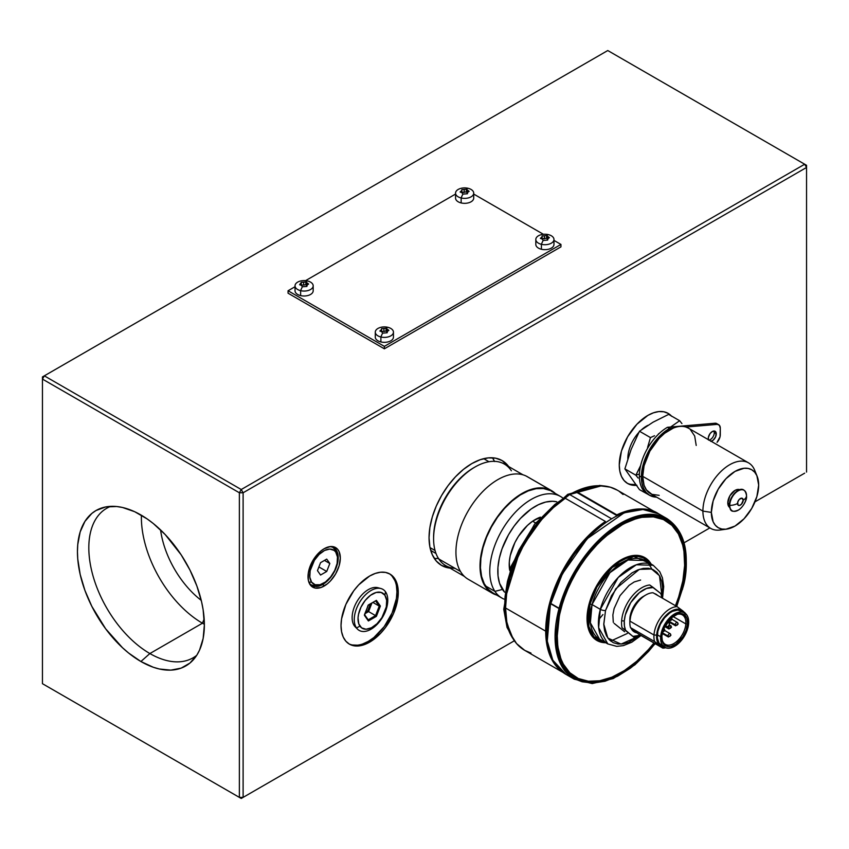 <?xml version="1.0" encoding="UTF-8"?>
<svg xmlns="http://www.w3.org/2000/svg" width="849" height="849" viewBox="0 0 849 849"><rect width="100%" height="100%" fill="white"/><g stroke="black" fill="none" stroke-linecap="round" stroke-linejoin="round"><path stroke-width="1.27" d="M308.792 581.968A21.756 12.565 120 0 0 322.832 584.367L324.169 586.033A22.849 13.191 -60 0 1 309.078 582.754A22.849 13.191 -60 0 1 324.169 548.719L321.018 550.905L315.191 557.05L310.734 564.765L308.325 572.884L308.325 580.164L309.248 583.136L310.734 585.502L315.191 588.07L321.018 587.497L327.321 583.857L330.357 581.045L335.599 573.977L339.101 565.901L340.332 558.048L339.101 551.627L337.605 549.261L333.148 546.682L330.357 546.576L324.169 548.719A22.849 13.191 -60 0 1 329.932 546.618A22.849 13.191 -60 0 1 340.056 561.592A22.849 13.191 -60 0 1 324.169 586.033L322.832 584.367A21.756 12.565 120 0 0 337.881 561.624A21.756 12.565 120 0 0 329.115 546.767A21.756 12.565 -60 0 1 333.71 547.764A21.756 12.565 -60 0 1 337.042 565.201A21.756 12.565 -60 0 1 322.832 584.367L322.121 583.953L322.832 584.367A21.756 12.565 -60 0 1 311.954 585.449A21.756 12.565 -60 0 1 308.792 581.958M110.731 506.354A86.343 49.847 -120 0 0 92.477 573.956A86.343 49.847 -120 0 0 149.88 653.55L140.902 661.509A89.739 51.81 60 0 1 80.23 574.677A89.739 51.81 60 0 1 105.35 507.012A89.739 51.81 60 0 1 140.902 514.961A89.739 51.81 60 0 1 196.957 586.235A89.739 51.81 60 0 1 193.466 659.631A89.739 51.81 60 0 1 140.902 661.509L149.88 653.55A86.343 49.847 60 0 1 93.464 577.469A86.343 49.847 60 0 1 106.709 508.275A86.343 49.847 60 0 1 110.731 506.354M141.412 515.258A86.343 49.847 -120 0 0 202.444 623.208L149.88 653.55L202.444 623.208A86.343 49.847 60 0 1 141.412 515.258M160.567 529.914A70 40.412 -120 0 0 201.245 600.37A70 40.412 60 0 1 160.567 529.914M204.163 618.9L202.444 623.208L204.163 618.9M396.398 585.651L396.939 591.785L396.398 598.556L392.121 612.936L384.226 626.615L373.9 637.514L368.317 641.366L369.655 642.141A40.487 23.369 -60 0 1 349.417 644.147A40.487 23.369 -60 0 1 343.208 611.704A40.487 23.369 -60 0 1 369.655 576.025A40.487 23.369 -60 0 1 389.893 574.02A40.487 23.369 -60 0 1 396.101 606.462A40.487 23.369 -60 0 1 369.655 642.141L368.317 641.366A40.487 23.369 120 0 0 394.583 606.303A40.487 23.369 120 0 0 389.213 573.659M669.988 415.15A40.487 23.369 120 0 0 667.463 413.017M636.113 485.373A40.487 23.369 -60 0 1 627.655 483.506A40.487 23.369 -60 0 1 621.447 451.063A40.487 23.369 -60 0 1 647.893 415.384A40.487 23.369 -60 0 1 668.142 413.378A40.487 23.369 -60 0 1 671.326 415.914M494.458 461.336A60.534 34.947 120 0 0 492.494 457.791L494.553 461.527M471.853 463.575A60.534 34.947 -60 0 1 502.12 460.583A60.534 34.947 -60 0 1 508.689 466.557L502.12 460.583L495.636 458.173L488.239 457.887L480.205 459.702L471.853 463.575L463.501 469.348L455.478 476.798L448.07 485.639L441.586 495.529L436.259 506.1L432.311 516.924L429.87 527.6L429.053 537.725L429.87 546.894L432.311 554.758L436.259 561.019L441.586 565.434A60.534 34.947 -60 0 1 432.311 516.924A60.534 34.947 -60 0 1 471.853 463.575M438.413 558.419A60.534 34.947 120 0 1 434.359 558.493L438.615 558.398M450.044 568.13A60.534 34.947 -60 0 1 441.586 565.434L450.044 568.13M635.604 484.535L630.658 484.333M626.997 483.102A40.487 23.369 120 0 0 635.476 484.546M392.121 576.206L394.764 580.398M348.748 643.744A40.487 23.369 120 0 0 368.317 641.366L362.735 643.956M357.365 645.176L352.409 644.975M204.365 624.28A86.343 49.847 60 0 1 202.444 623.208A86.343 49.847 -120 0 0 204.365 624.28M196.735 655.301A86.343 49.847 60 0 1 193.052 657.826A86.343 49.847 60 0 1 149.88 653.55A86.343 49.847 -120 0 0 196.735 655.301M239.365 492.77L239.365 797.381L42.45 683.689L42.45 379.089L239.365 492.77L42.45 379.089L44.318 375.842L42.45 376.924L42.45 379.089L42.45 376.924L607.767 50.537L804.682 164.228L607.767 50.537L44.318 375.842L241.233 489.523L44.318 375.842L42.45 379.089L42.45 683.689L239.365 797.381L239.365 492.77L243.111 492.77L241.233 489.523L239.365 492.77L243.111 492.77L243.111 797.381L239.365 797.381L241.233 798.463L514.303 640.804L241.233 798.463L243.111 797.381L239.365 797.381L241.233 798.463L42.45 683.689L241.233 798.463L514.303 640.804L243.111 797.381L243.111 492.77L241.233 489.523L239.365 492.77M140.902 661.509L153.287 667.25L159.325 668.991L170.819 670.126L181.166 668.121L189.964 663.037L196.872 655.088L199.536 650.122L203.144 638.459L204.365 624.864L203.144 609.869L201.627 602.015L196.872 586.001L189.964 570.072L181.166 554.832L165.194 534.552L153.287 523.515L147.121 518.898L134.683 511.714L122.489 507.479L116.621 506.513L105.647 506.949L96.033 510.514L91.851 513.422L84.942 521.382L80.177 531.899L77.758 544.591L77.45 551.595L77.758 558.95L80.177 574.444L84.942 590.458L91.851 606.398L105.647 628.801L122.489 647.713L128.528 652.955L140.902 661.509M806.55 165.311L804.682 164.228L241.233 489.523L804.682 164.228L806.55 167.465L806.55 165.311L804.682 164.228L806.55 167.465L806.55 165.311M804.682 473.158L754.984 501.844L804.682 473.158M709.86 527.908L684.082 542.787L709.86 527.908M806.55 472.076L806.55 167.465L243.111 492.77L806.55 167.465L806.55 472.076M369.655 642.141L380.607 633.301L385.563 627.39L393.458 613.71L397.735 599.32L398.277 592.56L397.735 586.426L396.101 581.162L393.458 576.98L389.893 574.02L385.563 572.417L380.607 572.215L375.237 573.436L369.655 576.025L358.702 584.865L353.746 590.787L345.851 604.467L341.574 618.847L341.022 625.617L341.574 631.741L343.208 637.005L345.851 641.197L349.417 644.147L353.746 645.749L358.702 645.951L364.072 644.731L369.655 642.141M671.697 416.339L668.142 413.378L663.801 411.776L658.856 411.574L653.486 412.794L647.893 415.384L636.941 424.224L627.655 436.757L621.447 451.063L619.271 464.965L619.823 471.099L621.447 476.363L624.1 480.545L627.655 483.506L631.996 485.108L636.941 485.31M385.531 591.817L384.852 595.17A20.334 11.737 -60 0 1 379.588 620.895A20.334 11.737 -60 0 1 359.944 626.159L356.495 627.931A23.708 13.69 120 0 0 379.397 621.797A23.708 13.69 120 0 0 385.531 591.817A23.708 13.69 -60 0 1 380.193 620.778A23.708 13.69 -60 0 1 357.514 629.141A23.708 13.69 -60 0 1 356.495 627.931A23.708 13.69 -60 0 1 359.838 601.899A23.708 13.69 -60 0 1 380.957 588.548A23.708 13.69 -60 0 1 385.531 591.817A23.708 13.69 120 0 0 362.64 597.951A23.708 13.69 120 0 0 356.495 627.931L354.298 625.755L356.495 627.931L359.944 626.159A20.334 11.737 -60 0 1 365.208 600.434A20.334 11.737 -60 0 1 384.852 595.17L385.531 591.817M380.957 588.548L377.911 587.72A22.891 13.223 120 0 0 357.525 600.614A22.891 13.223 120 0 0 354.298 625.755A22.891 13.223 120 0 0 355.275 626.923L357.514 629.141M365.855 611.927L367.744 610.845L370.366 604.106M384.852 595.17L386.656 600.264L386.284 606.95L381.88 617.679L377.02 623.718L371.448 627.782L366.036 629.236L361.578 627.857L358.777 623.866L358.045 617.87L358.501 614.389L360.984 607.141L365.208 600.434L370.514 595.287L376.118 592.475L381.148 592.443L384.852 595.17M364.592 615.122L368.392 620.969L376.394 616.353L375.545 615.599L379.238 606.101L373.072 602.535L379.238 606.101L375.672 601.039L379.238 606.101L380.384 606.048L379.238 606.101L375.545 615.599L376.394 616.353L380.384 606.048L376.394 600.37L368.392 604.976L364.401 615.281L368.392 620.969L376.394 616.353L380.384 606.048L376.394 600.37L368.392 604.976L364.486 614.612L368.455 620.311M368.477 605.125L375.545 600.848M368.169 605.114L364.656 615.016M375.545 615.599L368.211 619.844L375.545 615.599L368.593 611.588L375.545 615.599M365.24 613.519L368.593 611.588L371.82 603.257M336.671 553.803L335.578 551.128A21.66 12.512 120 0 0 334.527 549.197L335.716 552.041A19.729 11.387 -60 0 1 336.671 553.803A19.729 11.387 -60 0 1 333.498 572.767A19.729 11.387 -60 0 1 318.662 584.993A19.729 11.387 -60 0 1 311.551 582.096L308.898 582.181L311.551 582.096L309.811 577.161L310.161 570.677L314.438 560.266L319.15 554.408L324.551 550.47L329.805 549.059L334.124 550.396L335.716 552.041L337.467 556.986L337.106 563.46L334.708 570.486L330.611 576.991L325.454 581.99L320.031 584.717L315.149 584.749L311.551 582.096A19.729 11.387 -60 0 1 316.666 557.146A19.729 11.387 -60 0 1 335.716 552.041L334.527 549.197A21.66 12.512 120 0 0 332.553 547.223M310.904 584.717A21.66 12.512 120 0 0 315.796 585.386L318.662 584.993M318.895 566.941L326.727 571.462L320.551 575.028L317.462 570.634L320.551 562.675L326.727 559.109L329.815 563.503L324.467 560.414L329.815 563.503L326.727 571.462L318.895 566.941M329.815 563.503L326.727 559.109L320.551 562.675L317.462 570.634L320.551 575.028L326.727 571.462L329.815 563.503M535.815 239.482L535.815 244.427A9.084 5.243 0 0 0 541.418 249.266L541.418 244.321A9.084 5.243 0 0 0 553.283 241.487A9.084 5.243 0 0 0 548.369 234.632A17.596 5.497 103.4 0 0 546.629 235.597L549.399 237.678L548.04 238.58L547.658 240.097L543.158 240.447A17.596 5.497 103.4 0 0 541.418 244.321L541.418 249.266A9.084 5.243 0 0 0 553.972 244.427L553.972 239.482A9.084 5.243 180 0 1 541.418 244.321A9.084 5.243 180 0 1 535.815 239.482A9.084 5.243 180 0 1 548.369 234.632A9.084 5.243 180 0 1 553.972 239.482M540.389 238.367L542.193 239.025L543.158 240.447L542.193 239.025L540.389 238.367L541.747 237.083L540.389 238.367M541.747 238.845L542.129 235.937L542.033 238.962L542.129 235.937L544.453 235.884L544.453 238.771L542.129 238.633L546.629 238.293L547.594 239.524L547.594 236.638L546.629 235.597L546.629 238.293L547.594 239.524L547.594 236.638L549.399 237.678L548.04 238.58L547.658 240.097L543.158 240.447A17.596 5.497 -76.6 0 0 541.418 244.321A9.084 5.243 0 0 1 536.504 237.476A9.084 5.243 0 0 1 548.369 234.632A17.596 5.497 -76.6 0 0 546.629 235.597L542.129 235.937L541.747 238.845M375.29 332.161L375.29 337.106A9.084 5.243 0 0 0 380.893 341.945L380.893 337A9.084 5.243 0 0 0 392.758 334.166A9.084 5.243 0 0 0 387.844 327.311A17.596 5.497 103.4 0 0 386.104 328.276L388.874 330.357L387.515 331.259L387.133 332.776L382.634 333.126A17.596 5.497 103.4 0 0 380.893 337L380.893 341.945A9.084 5.243 0 0 0 393.448 337.106L393.448 332.161A9.084 5.243 180 0 1 380.893 337A9.084 5.243 180 0 1 375.29 332.161A9.084 5.243 180 0 1 387.844 327.311A9.084 5.243 180 0 1 393.448 332.161M379.864 331.046L381.668 331.704L382.634 333.126L381.668 331.704L379.864 331.046L381.222 329.762L379.864 331.046M381.222 331.524L381.604 328.616L381.509 331.641L381.604 328.616L383.918 328.563L383.918 331.45L381.604 331.312L383.918 331.45L383.918 328.563L386.104 328.276L386.104 330.972L383.918 331.45L386.104 330.972L387.07 332.192L387.07 329.306L386.104 328.276L386.104 330.972L387.07 332.192L387.07 329.306L388.874 330.357L387.515 331.259L387.133 332.776L382.634 333.126A17.596 5.497 -76.6 0 0 380.893 337A9.084 5.243 0 0 1 375.98 330.155A9.084 5.243 0 0 1 387.844 327.311A17.596 5.497 -76.6 0 0 386.104 328.276L381.604 328.616L381.222 331.524M455.552 193.137L455.552 198.082A9.084 5.243 0 0 0 461.156 202.932L461.156 197.987A9.084 5.243 0 0 0 473.02 195.143A9.084 5.243 0 0 0 468.107 188.298A17.596 5.497 103.4 0 0 466.366 189.263L469.136 191.343L467.778 192.245L467.396 193.763L462.896 194.103A17.596 5.497 103.4 0 0 461.156 197.987L461.156 202.932A9.084 5.243 0 0 0 473.71 198.082L473.71 193.137A9.084 5.243 180 0 1 461.156 197.987A9.084 5.243 180 0 1 455.552 193.137A9.084 5.243 180 0 1 468.107 188.298A9.084 5.243 180 0 1 473.71 193.137M460.126 192.023L461.93 192.691L462.896 194.103L461.93 192.691L460.126 192.023L461.485 190.738L460.126 192.023M461.485 192.5L461.867 189.603L461.771 192.617L461.867 189.603L464.191 189.539L464.191 192.426L461.867 192.298L466.366 191.959L467.332 193.179L467.332 190.293L466.366 189.263L466.366 191.959L467.332 193.179L467.332 190.293L469.136 191.343L467.778 192.245L467.396 193.763L462.896 194.103A17.596 5.497 -76.6 0 0 461.156 197.987A9.084 5.243 0 0 1 456.242 191.142A9.084 5.243 0 0 1 468.107 188.298A17.596 5.497 -76.6 0 0 466.366 189.263L461.867 189.603L461.485 192.5M295.028 285.816L295.028 290.761A9.084 5.243 0 0 0 300.631 295.611L300.631 290.666A9.084 5.243 0 0 0 312.496 287.822A9.084 5.243 0 0 0 307.582 280.977A17.596 5.497 103.4 0 0 305.842 281.942L308.612 284.022L307.253 284.924L306.871 286.442L302.371 286.782A17.596 5.497 103.4 0 0 300.631 290.666L300.631 295.611A9.084 5.243 0 0 0 313.185 290.761L313.185 285.816A9.084 5.243 180 0 1 300.631 290.666A9.084 5.243 180 0 1 295.028 285.816A9.084 5.243 180 0 1 307.582 280.977A9.084 5.243 180 0 1 313.185 285.816M300.96 283.417L299.601 284.702L301.342 282.282L301.246 285.296L301.342 282.282L303.655 282.218L303.655 285.105L301.342 284.977L303.655 285.105L303.655 282.218L305.842 281.942L305.842 284.638L303.655 285.105L305.842 284.638L306.807 285.858L306.807 282.972L305.842 281.942L305.842 284.638L306.988 285.943L306.807 282.972L308.612 284.022L307.253 284.924L306.871 286.442L302.371 286.782L301.406 285.37L302.371 286.782A17.596 5.497 -76.6 0 0 300.631 290.666A9.084 5.243 0 0 1 295.717 283.821A9.084 5.243 0 0 1 307.582 280.977A17.596 5.497 -76.6 0 0 305.842 281.942L301.342 282.282L300.96 285.179L300.96 283.417M301.406 285.37L299.601 284.702M639.467 489.629L650.695 495.869L639.467 489.629L624.875 468.86L631.125 449.439L639.467 431.239L652.998 422.218L668.662 414.386L679.656 420.733L670.614 427.026L679.656 420.733L668.662 414.386M638.13 478.051L635.859 475.207L638.13 478.051M639.414 474.018L635.859 475.207L639.414 474.018M638.13 470.76L635.859 475.207L624.875 468.86L635.859 475.207L640.284 466.25L638.13 470.76M640.677 465.379L640.284 466.25L640.677 465.379M647.585 447.434L650.461 437.585L639.467 431.239L650.461 437.585L647.585 447.434M654.537 435.739L650.461 437.585L654.537 435.739M659.238 433.457L658.506 433.828L659.238 433.457M681.917 423.577L679.656 420.733L681.917 423.577M743.204 500.178A4.022 2.324 -60 0 1 740.36 505.113A4.022 2.324 -60 0 1 737.516 503.468A11.355 6.559 180 0 1 729.769 505.388A11.854 6.845 120 0 0 738.481 510.026A11.854 6.845 -60 0 1 729.769 505.388L729.769 505.388A11.854 6.845 -60 0 1 738.142 490.871A11.854 6.845 -60 0 1 746.526 495.71A11.355 6.559 180 0 1 743.204 500.178A11.355 6.559 0 0 0 746.526 495.71A11.854 6.845 120 0 0 738.142 490.871A11.854 6.845 120 0 0 729.769 505.388A11.355 6.559 0 0 0 737.516 503.468A4.022 2.324 -60 0 1 740.36 498.543A4.022 2.324 -60 0 1 743.204 500.178L741.941 498.183L739.267 499.414L737.728 502.088L737.993 505.017L739.267 505.495L741.453 504.232L743.204 500.178M746.504 496.485A11.854 6.845 -60 0 1 738.481 510.026M741.877 489.724A11.589 6.696 120 0 0 733.632 494.394A11.589 6.696 120 0 0 729.493 505.017M638.873 432.385A26.489 15.293 120 0 0 627.836 458.481L627.836 458.481A26.489 15.293 120 0 0 627.836 458.757M647.925 425.317A26.489 15.293 120 0 0 641.748 429.552M649.602 495.296L647.596 494.139A39.733 22.934 120 0 1 639.361 475.949L641.366 477.106A39.733 22.934 -60 0 0 649.602 495.296A39.733 22.934 -60 0 0 656.595 497.153L649.602 495.296L646.1 492.399L643.51 488.292L641.908 483.123L641.366 477.106L641.908 470.473L646.1 456.359L649.602 449.429L658.707 437.129L669.458 428.458L667.452 427.291A39.733 22.934 120 0 0 639.361 475.949L641.366 477.106A39.733 22.934 -60 0 1 669.458 428.458L673.225 428.129L664.682 433.255L659.195 438.286L649.867 451.169L644.073 465.804L642.704 476.342A37.834 21.841 120 0 0 650.546 493.662L710.74 528.418A37.834 21.841 -60 0 1 702.908 511.098L642.704 476.342L644.073 485.288L646.439 489.926L651.915 494.341L659.174 495.349M723.518 529.256A37.834 21.841 -60 0 1 710.74 528.418M757.117 476.225A33.472 19.325 -60 0 1 758.677 485.076L756.873 475.652L754.687 472.193L751.747 469.752L748.16 468.425L744.064 468.266L735.011 471.407L725.948 478.719L718.275 489.077L713.149 500.899L711.345 512.403A33.472 19.325 -60 0 1 730.713 474.347A33.472 19.325 -60 0 1 757.117 476.225L754.655 470.197A37.834 21.841 120 0 0 724.802 468.064A37.834 21.841 120 0 0 702.908 511.098A37.834 21.841 120 0 0 720.111 530.02L726.564 529.139A33.472 19.325 -60 0 1 711.345 512.403L702.908 511.098L711.345 512.403L713.149 521.817L715.336 525.276L718.275 527.717L721.862 529.044L725.948 529.214L735.011 526.062L744.064 518.75L751.747 508.402L756.873 496.569L758.677 485.076A33.472 19.325 -60 0 1 726.564 529.139M739.829 489.746A10.22 5.901 120 0 0 732.061 492.823A10.22 5.901 120 0 0 727.784 502.905L729.45 503.871L727.784 502.905A10.22 5.901 120 0 0 729.631 507.405M708.416 439.686A5.678 3.279 -60 0 1 708.257 438.498A5.678 3.279 -60 0 1 710.73 432.788A5.678 3.279 -60 0 1 715.102 431.26A5.678 3.279 -60 0 1 716.28 433.86L714.274 432.703A5.678 3.279 120 0 0 713.924 431.005M720.292 434.784A7.567 4.372 -60 0 1 717.044 442.34L720.069 436.694L720.292 428.193L720.292 434.784M688.231 428.045L685.95 427.047A37.834 21.841 120 0 0 673.225 428.129L669.458 428.458L667.452 427.291L715.038 423.227L717.044 424.383L685.95 427.047L717.044 424.383A7.567 4.372 -60 0 1 718.732 424.733A7.567 4.372 -60 0 1 720.292 428.193L719.411 425.296L715.038 423.227A7.567 4.372 120 0 1 716.726 423.566L718.732 424.733M709.148 440.111A5.678 3.279 120 0 0 714.274 432.703L716.28 433.86A5.678 3.279 -60 0 1 711.154 441.278M696.212 445.449L694.684 436.025L690.269 429.456M710.73 441.342L713.054 440.27L715.601 436.821L716.206 433.001L715.102 431.26L712.269 431.547L710.04 433.616L708.331 437.543L708.565 440.09M729.907 507.585L728.336 505.781L727.784 502.905L729.907 495.784L735.011 490.393L737.77 489.438L740.116 489.884M673.225 428.129A37.834 21.841 120 0 0 642.704 476.342L702.908 511.098A37.834 21.841 -60 0 1 719.421 473.02A37.834 21.841 -60 0 1 748.574 462.875A37.834 21.841 -60 0 1 755.695 473.53M748.574 462.875L688.38 428.129A37.834 21.841 120 0 0 685.95 427.047M535.549 522.899L532.61 521.212L535.549 522.899M513.104 638.851L506.163 621.574L505.134 598.725L520.31 549.282L546.162 513.189L569.637 494.553A3.789 2.186 -120 0 0 567.748 494.362A3.789 2.186 60 0 1 569.637 494.553A91.756 52.978 120 0 0 513.104 638.851M611.429 518.675L569.637 494.553L611.429 518.675M504.762 603.83L505.059 596.624L507.437 581.438L512.106 565.731L518.877 550.11L532.408 528.152M537.64 521.498L554.832 504.476L566.962 496.092A3.789 2.186 60 0 1 567.748 494.362L599.574 485.426L604.838 486.063M601.463 485.808A91.756 52.978 120 0 0 569.637 494.553L601.463 485.808M602.939 614.549L598.524 619.876M599.511 639.138L590.363 622.826L592.04 604.552A45.4 26.213 120 0 1 644.911 560.499L628.027 560L609.911 572.672L592.04 604.552L589.97 604.095L596.943 586.977L612.278 567.397L633.725 556.488L649.75 563.29L643.553 558.016L638.352 556.509L632.494 556.647L626.191 558.419L619.696 561.762L613.254 566.538L607.12 572.576L601.527 579.634L596.688 587.444L592.782 595.701L589.97 604.095L592.04 604.552A45.4 26.213 120 0 0 599.511 639.138L607.81 643.924A45.4 26.213 -60 0 1 600.339 609.349L592.04 604.552L600.339 609.349L598.651 627.623L607.81 643.924L616.788 646.376L623.389 645.611L631.805 642.205L641.016 635.519M639.074 636.039L621.044 644.115L607.831 638.045L603.766 624.089L605.528 610.495A3.789 1.305 -165.1 0 1 600.339 609.349A3.789 1.305 14.9 0 0 605.528 610.495L603.777 624.609L604.594 630.733L606.515 635.912L609.455 639.944L613.296 642.682L617.913 644.02L623.113 643.892L628.706 642.322L639.074 636.039M650.472 563.704L648.116 560.796L643.733 557.687L638.49 556.169L632.579 556.307L626.233 558.09L619.685 561.465L613.19 566.283L607.014 572.364L601.368 579.474L596.486 587.349L592.549 595.669L589.715 604.138L588.092 612.405L587.731 620.173L588.654 627.135L590.83 633.014L594.173 637.599L598.545 640.719L605.061 642.343A47.3 27.306 -60 0 1 597.494 640.157A47.3 27.306 -60 0 1 589.715 604.138L589.142 603.798L589.715 604.138A47.3 27.306 -60 0 1 644.794 558.239A47.3 27.306 -60 0 1 650.461 563.704M591.106 634.808A47.3 27.306 120 0 0 596.157 639.382A47.3 27.306 120 0 0 596.836 639.753M667.622 521.328L671.591 524.693L675.984 530.084A90.811 52.426 120 0 0 665.871 520.182M681.482 589.726L680.898 589.386L681.482 589.726L676.016 606.027A90.811 52.426 -60 0 0 681.482 589.726A90.811 52.426 -60 0 0 666.55 520.554A90.811 52.426 -60 0 0 560.807 608.68L566.251 592.432L573.807 576.439L583.178 561.327L594.003 547.669L605.878 535.995L618.337 526.741L630.913 520.278L643.107 516.85L654.452 516.585L664.523 519.492L672.928 525.457L679.338 534.265L683.509 545.567L685.292 558.929L684.602 573.839L681.482 589.726M550.683 603.384L560.053 608.797L558.164 616.926L556.222 632.59L556.785 646.97L559.809 659.514L562.218 664.947L568.713 673.862L577.224 679.9L582.127 681.779L593.026 683.116L605.008 681.238L617.594 676.207L630.329 668.216L636.591 663.196L648.615 651.374L655.078 643.638L635.827 663.854L612.904 678.425L590.182 683.084L572.046 676.749L560.902 662.209L556.445 643.903L560.053 608.797L559.013 608.563L555.575 645.877L561.104 664.99L574.264 679.168A92.7 53.519 -60 0 1 559.013 608.563L550.714 603.777A92.7 53.519 120 0 0 565.965 674.382L552.816 660.204L547.276 641.091L550.492 603.501L559.778 578.774L573.34 555.448L590.214 535.422L602.588 524.778L608.945 520.426M676.727 606.441L682.32 589.291M572.799 677.3L570.295 676.451M550.608 603.703L546.767 631.635M546.862 627.178L548.804 611.513M550.714 603.777L562.42 573.818L587.2 538.691L624.174 512.817L642.98 509.506L658.665 513.825A92.7 53.519 120 0 0 550.714 603.777M559.013 608.563A92.7 53.519 -60 0 1 666.953 518.612L651.268 514.292L632.473 517.603L595.499 543.477L570.719 578.604L559.013 608.563M560.053 608.797C564.097 584.791 597.855 524.056 643.383 515.821C688.295 509.856 691.192 564.829 682.235 589.599L685.398 573.521L686.098 558.43L684.294 544.899L680.06 533.459L673.575 524.544L665.064 518.495L654.866 515.545L643.383 515.821L631.03 519.291L618.305 525.839L605.687 535.199L593.663 547.021L582.701 560.849L573.213 576.153L565.561 592.347L560.053 608.797M654.494 643.309L648.275 650.727L636.41 662.411L630.223 667.356L617.648 675.252L605.199 680.229L599.182 681.545L593.377 682.087L582.616 680.76L573.33 676.292L565.89 668.874L562.951 664.13L558.769 652.828L556.997 639.467L557.029 632.176L557.676 624.556L560.807 608.68A90.811 52.426 -60 0 0 575.739 677.842A90.811 52.426 -60 0 0 654.494 643.309M575.081 677.449A90.811 52.426 120 0 0 588.707 681.248L581.278 679.985L576.429 678.139M596.231 639.424L591.106 634.819M644.794 558.239L643.457 557.464A47.3 27.306 120 0 0 636.962 555.373L643.531 557.517M662.018 596.306L662.581 587.688L661.774 581.565L659.853 576.386L656.914 572.353L653.061 569.615L648.445 568.278L643.245 568.406L637.663 569.976L631.9 572.937L620.746 582.531L611.482 595.722L605.528 610.495L615.78 588.781L639.361 569.361L651.554 569L659.471 575.696L662.018 596.306M613.286 622.306L612.872 614.963L614.124 608.531L620.025 595.637L629.141 585.311L634.224 581.947L640.613 580.037M624.609 631.741L614.092 623.336M644.911 560.499L653.21 565.285L636.315 564.787L618.21 577.469L600.339 609.349A45.4 26.213 -60 0 1 653.21 565.285L659.769 571.748L662.422 577.819L663.706 586.648L662.538 598.248M604.35 641.929L593.865 636.75L588.792 626.35L589.97 604.095L588.357 612.299L587.996 620.003L588.919 626.912L591.074 632.749L594.385 637.302L598.725 640.379L604.35 641.929M610.718 641.069L627.315 633.471M435.038 550.502L430.008 547.605L435.038 550.502M494.925 591.371A58.645 33.864 120 0 0 503.871 599.076A58.645 33.864 -60 0 1 501.929 598.089A58.645 33.864 -60 0 1 494.925 591.371L485.564 585.969L494.925 591.371A58.645 33.864 -60 0 1 506.333 523.398A58.645 33.864 -60 0 1 560.573 496.506A58.645 33.864 -60 0 1 562.399 497.705A58.645 33.864 120 0 0 507.415 521.87A58.645 33.864 120 0 0 494.925 591.371L502.449 589.418L494.925 591.371M504.593 592.146A52.967 30.585 -60 0 1 502.449 589.418A52.967 30.585 -60 0 1 510.249 531.867A52.967 30.585 -60 0 1 556.764 501.791L552.508 501.271L545.684 502.056L538.468 504.677L531.124 509.018L520.49 518.399L514.059 526.2L508.445 534.902L502.014 548.91L499.286 558.355L497.938 567.461L498.034 575.887L499.562 583.305L504.593 592.146M455.064 568.352A58.645 33.864 -60 0 1 438.742 558.939L460.519 571.504L438.742 558.939A58.645 33.864 120 0 0 445.746 565.646L464.392 576.418M539.391 518.314A33.069 19.092 120 0 0 533.883 520.363M509.241 563.057A33.069 19.092 120 0 0 510.217 568.851M509.718 570.326A36.857 21.278 -60 0 1 509.209 564.659A36.857 21.278 -60 0 1 535.263 519.524A36.857 21.278 -60 0 1 540.431 517.137L532.387 521.371L527.388 525.478L518.484 536.292L514.908 542.564L510.228 555.692L509.304 562.027L509.718 570.326M523.037 474.846L504.391 464.074A58.645 33.864 120 0 0 450.15 490.966A58.645 33.864 120 0 0 438.742 558.939A58.645 33.864 -60 0 1 433.595 538.807A58.645 33.864 -60 0 1 475.069 466.982A58.645 33.864 -60 0 1 511.385 470.792M475.069 466.982L473.731 467.746A56.756 32.771 120 0 0 433.595 537.258A56.756 32.771 120 0 0 433.606 538.022M654.388 593.547A21.756 12.565 -60 0 1 657.572 595.382M629.894 621.107A22.7 13.106 -60 0 1 645.887 594.947A22.7 13.106 -60 0 1 653.04 592.761A22.7 13.106 120 0 0 629.894 621.107A22.7 13.106 120 0 0 630.499 627.623L654.579 641.526L660.034 645.59A20.811 12.013 -60 0 1 656.648 635.148L653.974 635.01A22.7 13.106 120 0 0 654.579 641.526A22.7 13.106 -60 0 1 653.974 635.01L629.894 621.107L653.974 635.01A22.7 13.106 -60 0 1 677.12 606.664L653.04 592.761L677.12 606.664A22.7 13.106 120 0 0 653.974 635.01L656.648 635.148A20.811 12.013 -60 0 1 666.879 614.506A20.811 12.013 -60 0 1 682.575 610.728L677.12 606.664L682.575 610.728L677.449 609.179L671.145 611.259L664.873 616.597L659.832 624.153L656.999 632.473L656.68 638.459L657.275 641.377L660.034 645.59L664.512 647.15A20.811 12.013 -60 0 1 660.034 645.59L662.825 648.116A22.7 13.106 120 0 0 665.648 647.734A22.7 13.106 -60 0 1 662.825 648.116L638.745 634.214L631.062 628.228L633.439 631.327L636.835 632.834L630.499 627.623L654.579 641.526L662.825 648.116L636.835 632.834A21.756 12.565 -60 0 1 631.062 628.228L630.499 627.623A22.7 13.106 -60 0 1 629.841 622.752A22.7 13.106 -60 0 1 629.894 621.107L629.894 619.696L629.894 621.107M645.887 594.947L644.55 595.722A20.811 12.013 120 0 0 629.894 619.696A20.811 12.013 120 0 0 629.841 621.213L629.841 622.752M684.581 612.893L681.238 610.962A19.867 11.472 120 0 0 666.507 615.695A19.867 11.472 120 0 0 657.317 634.829L660.66 636.761A19.867 11.472 -60 0 1 669.85 617.626A19.867 11.472 -60 0 1 684.581 612.893A19.867 11.472 -60 0 1 688.645 623.431L688.051 617.478L686.968 615.185L683.445 612.362L681.142 611.959L675.878 613.233L670.423 617.064L665.627 622.879L662.188 629.799L660.66 636.761L661.254 642.704L662.337 645.007L665.86 647.819L668.163 648.222L670.721 647.936L676.186 645.336L681.407 640.411L685.61 633.916L688.645 623.431A19.867 11.472 -60 0 1 679.455 642.555A19.867 11.472 -60 0 1 664.725 647.299A19.867 11.472 -60 0 1 660.66 636.761L657.317 634.829A19.867 11.472 120 0 0 661.371 645.367L664.725 647.299M661.817 637.026A17.022 9.827 120 0 0 673.522 643.712A17.022 9.827 120 0 0 685.843 623.919L687.446 623.994A18.158 10.485 -60 0 1 674.095 645.229A18.158 10.485 -60 0 1 661.806 637.503A18.158 10.485 -60 0 1 661.859 636.188A18.158 10.485 -60 0 1 674.647 615.26A18.158 10.485 -60 0 1 687.446 623.994L685.843 623.919A17.022 9.827 -60 0 1 677.969 640.316A17.022 9.827 -60 0 1 665.34 644.37A17.022 9.827 -60 0 1 661.817 637.026M672.875 616.427L685.843 623.919L672.875 616.427M674.244 615.504A17.022 9.827 -60 0 1 682.363 614.878A17.022 9.827 -60 0 1 685.843 623.919A17.022 9.827 120 0 0 674.244 615.504M666.72 626.636L665.096 625.702L666.72 626.636L665.754 625.862L668.216 622.062L669.543 623.973A2.271 1.316 -60 0 1 668.492 626.159A2.271 1.316 -60 0 1 666.805 626.7A2.271 1.316 -60 0 1 666.72 626.636L665.754 625.862A17.022 9.827 -60 0 1 668.216 622.062L669.171 622.837A2.271 1.316 -60 0 1 669.543 623.973L668.428 626.222L666.72 626.636M667.632 621.733L668.216 622.062L667.632 621.733M687.446 623.994L686.045 630.361L682.904 636.686L676.048 644.03L671.06 646.407L668.725 646.673L664.809 645.304L663.398 643.722L662.4 641.621L661.859 636.188L663.26 629.82L666.401 623.495L670.795 618.178L678.245 613.785L682.692 613.891L684.485 614.878L686.905 618.56L687.446 623.994M684.336 612.745L682.575 610.728A20.811 12.013 -60 0 1 684.336 612.745M662.517 645.887L658.994 643.075L657.349 637.992L657.826 631.412L660.352 624.333L664.555 617.839L669.776 612.925L672.535 611.301L677.789 610.028L682.065 611.524M683.551 611.524L682.575 610.728L683.551 611.524M685.366 613.254A22.7 13.106 -60 0 1 685.43 613.466A22.7 13.106 120 0 0 685.366 613.254L684.315 612.203M622.041 627.761L625.596 630.308A26.86 15.505 -60 0 1 624.291 620.959L621.627 620.821A28.76 16.598 120 0 0 622.041 627.761L634.054 637.355A28.76 16.598 120 0 0 640.655 635.317A28.76 16.598 -60 0 1 634.054 637.355L625.596 630.308L624.429 626.021L624.291 620.959L625.32 614.909L630.711 602.641L639.297 592.74L646.514 588.431L653.263 587.529L660.84 593.578A26.86 15.505 -60 0 1 662.018 597.94L660.84 593.578L649.708 584.982A28.76 16.598 120 0 0 621.627 620.821L624.291 620.959A26.86 15.505 -60 0 1 653.263 587.529L649.708 584.982A28.76 16.598 -60 0 0 621.627 620.821A28.76 16.598 -60 0 0 622.041 627.761M643.871 596.136A18.922 10.92 120 0 0 629.894 618.295L629.894 618.295A18.922 10.92 120 0 0 629.852 620.407M661.721 594.576A28.76 16.598 -60 0 1 662.178 598.036A28.76 16.598 120 0 0 661.721 594.576L660.84 593.578L661.721 594.576M640.496 635.222A26.86 15.505 -60 0 1 633.163 636.357L640.496 635.222M644.38 595.881L639.191 599.532L634.617 605.072L631.348 611.662L629.916 621.298M662.231 633.471L668.312 636.983A1.889 1.093 -60 0 1 667.919 635.975L662.39 632.781L667.919 635.975A1.889 1.093 -60 0 1 668.8 634.15A1.889 1.093 -60 0 1 670.201 633.704L670.922 635.169A1.136 0.594 -175.8 0 1 670.593 635.551A1.136 0.594 4.2 0 0 670.922 635.169A1.136 0.594 -175.8 0 0 670.583 634.702A1.889 1.093 120 0 0 670.073 633.651A1.889 1.093 120 0 0 668.715 634.235A1.889 1.093 120 0 0 667.919 635.975A1.136 0.594 4.2 0 0 669.521 636.06L670.593 635.551L669.521 636.06A1.136 0.594 -175.8 0 1 667.919 635.975A1.889 1.093 120 0 0 668.439 637.037M669.755 636.485A1.889 1.093 120 0 0 670.498 635.201A1.889 1.093 -60 0 1 669.755 636.485M664.502 629.852A1.889 1.093 120 0 0 663.992 628.791A1.889 1.093 120 0 0 663.663 628.769A1.889 1.093 -60 0 1 664.12 628.844L664.841 630.308A1.136 0.594 -175.8 0 1 664.512 630.69A1.136 0.594 4.2 0 0 664.841 630.308L662.231 632.123M662.761 631.338A1.136 0.594 4.2 0 0 663.44 631.2L664.512 630.69L663.44 631.2A1.136 0.594 -175.8 0 1 662.761 631.338M664.512 630.69L663.812 630.457L663.568 631.582L664.512 630.69M671.368 617.648A1.889 1.093 -60 0 1 671.75 618.645A1.889 1.093 120 0 0 671.368 617.648L672.079 619.112A1.136 0.594 -175.8 0 1 671.75 619.494A1.136 0.594 4.2 0 0 672.079 619.112A1.136 0.594 -175.8 0 0 671.75 618.645M669.097 619.929A1.136 0.594 4.2 0 0 670.689 619.993L671.75 619.494L670.689 619.993A1.136 0.594 -175.8 0 1 669.192 619.972M668.651 620.449L669.468 620.916A1.889 1.093 -60 0 1 669.086 619.94A1.889 1.093 120 0 0 669.596 620.98M670.912 620.428A1.889 1.093 120 0 0 671.665 619.133A1.889 1.093 -60 0 1 670.912 620.428M671.166 626.679A1.889 1.093 120 0 0 670.657 625.617A1.889 1.093 120 0 0 669.299 626.201A1.889 1.093 120 0 0 668.503 627.942A1.136 0.594 4.2 0 0 670.105 628.027L671.177 627.517A1.136 0.594 4.2 0 0 671.506 627.135A1.136 0.594 -175.8 0 1 671.177 627.517L670.105 628.027A1.136 0.594 -175.8 0 1 668.503 627.942A1.889 1.093 -60 0 1 669.383 626.127A1.889 1.093 -60 0 1 670.784 625.671A1.889 1.093 -60 0 1 671.166 626.679A1.136 0.594 -175.8 0 1 671.506 627.135L669.341 624.843M664.979 625.915L668.503 627.942L664.979 625.915M664.671 626.52L668.895 628.95A1.889 1.093 -60 0 1 668.503 627.942A1.889 1.093 120 0 0 669.012 629.003M671.177 627.517L670.477 627.273L670.232 628.409L671.177 627.517M667.908 621.362L675.549 625.777A1.889 1.093 -60 0 1 675.167 624.768L668.333 620.831L675.167 624.768A1.889 1.093 -60 0 1 676.037 622.954A1.889 1.093 -60 0 1 677.449 622.497A1.889 1.093 -60 0 1 677.831 623.506A1.889 1.093 120 0 0 677.322 622.444A1.889 1.093 120 0 0 675.963 623.028A1.889 1.093 120 0 0 675.167 624.768A1.136 0.594 4.2 0 0 676.77 624.853L677.831 624.344A1.136 0.594 4.2 0 0 678.16 623.962A1.136 0.594 -175.8 0 1 677.831 624.344L676.77 624.853A1.136 0.594 -175.8 0 1 675.167 624.768A1.889 1.093 120 0 0 675.677 625.83M676.993 625.289A1.889 1.093 120 0 0 677.746 623.994A1.889 1.093 -60 0 1 676.993 625.289M677.831 623.506A1.136 0.594 -175.8 0 1 678.16 623.962L677.449 622.497L672.047 619.377M551.489 490.616L527.409 476.714A59.218 34.183 120 0 0 526.147 476.034L550.226 489.937A59.218 34.183 -60 0 1 551.489 490.616A59.218 34.183 -60 0 1 555.299 493.46M496.654 595.043A59.218 34.183 -60 0 1 493.545 593.844L496.707 595.053M555.692 493.853L550.226 489.937L543.668 488.026L532.355 489.035L524.236 492.261L516.043 497.397L508.063 504.232L500.613 512.52L493.991 521.944L488.43 532.121L484.163 542.681L481.341 553.219L480.078 563.311L480.428 572.576L482.359 580.674L488.079 589.938L493.545 593.844A59.218 34.183 -60 0 1 492.282 593.175A59.218 34.183 -60 0 1 491.667 525.881A59.218 34.183 -60 0 1 550.226 489.937L526.147 476.034A59.218 34.183 120 0 0 467.587 511.979A59.218 34.183 120 0 0 468.202 579.273L492.282 593.175M492.6 592.698L488.398 589.471L484.27 583.772L481.585 576.46L480.449 567.822L480.905 558.186L482.943 547.923L486.466 537.428L491.359 527.102L497.418 517.349L504.423 508.54L512.096 501.016L520.15 495.052L528.269 490.892L536.133 488.695L543.456 488.546L549.95 490.435M384.364 348.812L384.364 346.371L560.945 244.427L560.945 246.868L384.364 348.812L288.055 293.202L288.055 290.761L384.364 346.371L384.364 348.812M455.552 194.06L305.576 280.648L455.552 194.06M560.945 246.868L560.945 244.427L384.364 346.371L288.055 290.761L295.028 286.739L288.055 290.761L288.055 293.202M560.945 244.427L553.972 240.394L560.945 244.427M543.424 234.303L473.71 194.06L543.424 234.303M549.727 653.114L546.862 640.889L546.321 626.933L548.136 611.758L555.097 587.933L566.633 564.543L576.397 550.152L587.434 537.332L605.411 521.456L587.731 536.356L571.855 555.649L559.003 577.84L550.141 601.23L545.981 624.015L546.013 638.395L546.958 645.187L550.672 657.2L553.421 662.316L556.721 666.773L561.805 671.506A92.509 53.413 -60 0 1 545.695 631.168L505.569 608.001A92.509 53.413 120 0 0 524.724 650.355L516.585 643.606L510.546 634.033L506.821 622.009L505.569 608.001L545.695 631.168A92.509 53.413 -60 0 1 605.411 521.456L565.275 498.278A92.509 53.413 120 0 0 505.569 608.001L506.683 593.43L510.016 578.063L515.428 562.42L522.751 547.053L531.729 532.472L542.044 519.195L553.357 507.67L565.275 498.278M631.889 510.44L616.767 515.513L576.63 492.346L576.683 491.698L616.809 514.865L616.767 515.513L616.809 514.865A92.509 53.413 -60 0 1 654.091 511.65M576.63 492.346L576.683 491.698L582.69 489.162L588.601 487.326L599.914 485.787L610.229 487.156L617.287 490.149M619.208 491.359L623.092 494.5M531.007 653.104L524.724 650.355L563.078 672.493M655.587 512.265L617.234 490.117A92.509 53.413 120 0 0 576.683 491.698L616.809 514.865L628.727 510.493L640.04 508.954L650.366 510.323L655.035 512.074M566.644 669.872A90.238 52.097 120 0 0 574.688 676.579L575.76 677.194A90.238 52.097 -60 0 1 560.913 658.866L560.913 658.866A90.238 52.097 -60 0 1 586.595 556.7A90.238 52.097 -60 0 1 665.998 520.893A90.238 52.097 -60 0 1 680.834 539.221A90.238 52.097 -60 0 1 675.454 605.708L678.701 596.794L682.851 580.769L684.623 565.455L683.944 551.426L682.692 545.069L678.404 533.968L671.92 525.361L663.472 519.588L653.38 516.871L642.046 517.317L636.039 518.718L623.654 523.822L611.174 531.824L599.054 542.405L587.773 555.161L577.766 569.605L569.414 585.184L563.046 601.294L558.897 617.319L557.124 632.632L557.814 646.662L560.913 658.866L563.343 664.13L569.828 672.726L578.286 678.5L588.368 681.216L599.712 680.771L611.853 677.194L624.355 670.604L636.718 661.275L648.477 649.549L653.974 642.926M653.932 642.98A90.238 52.097 -60 0 1 575.76 677.194M606.568 642.725L600.859 642.109L595.924 639.849L591.944 636.018L589.068 630.775A47.862 27.635 -60 0 1 602.694 576.588A47.862 27.635 -60 0 1 644.805 557.591A47.862 27.635 -60 0 1 651.151 564.097L645.824 558.239L640.889 555.978L635.179 555.363L628.918 556.445L622.349 559.151L615.727 563.396L609.295 569L603.321 575.771L598.014 583.433L593.578 591.689L590.204 600.232L588.007 608.733L587.062 616.862L587.423 624.302L589.068 630.775A47.862 27.635 -60 0 0 596.943 640.496L596.868 640.454M648.763 561.476A47.862 27.635 120 0 0 644.264 557.294M605.751 642.735A47.862 27.635 -60 0 1 596.943 640.496M596.412 640.178A47.862 27.635 120 0 0 602.281 641.982M665.998 520.893L664.926 520.278A90.238 52.097 120 0 0 655.099 516.67M364.624 614.74L368.339 620.014M738.577 509.962C742.588 507.713 747.194 499.944 746.515 496.209L746.526 495.699C744.042 480.576 728.888 495.689 729.376 505.166C730.267 508.869 729.726 513.634 738.577 509.962M515.014 641.653L507.033 627.422L503.744 609.242L511.151 566.198L534.658 524.024L567.748 494.362M651.926 569.127L648.594 563.534M597.494 640.157L596.157 639.382M682.426 589.493C690.715 554.896 685.557 531.272 666.953 518.612L658.665 513.825C626.955 492.473 564.415 544.856 550.492 603.501C542.214 638.098 547.372 661.721 565.965 674.382L574.264 679.168L592.22 683.572L613.233 678.563L635.02 664.756L655.205 643.712M435.993 553.474L430.719 550.417M488.971 461.718L483.686 458.672M488.472 590.32L501.929 598.089M433.595 538.807L433.595 537.258M551.171 491.083L560.573 496.506M661.806 636.58L661.806 637.503M666.805 626.689L665.096 625.713M673.851 615.727L674.647 615.26M664.799 630.584L670.201 633.704M668.312 636.983L670.922 635.169M669.468 620.916L672.079 619.112M668.895 628.95L671.506 627.135M675.549 625.777L678.16 623.962"/></g></svg>
